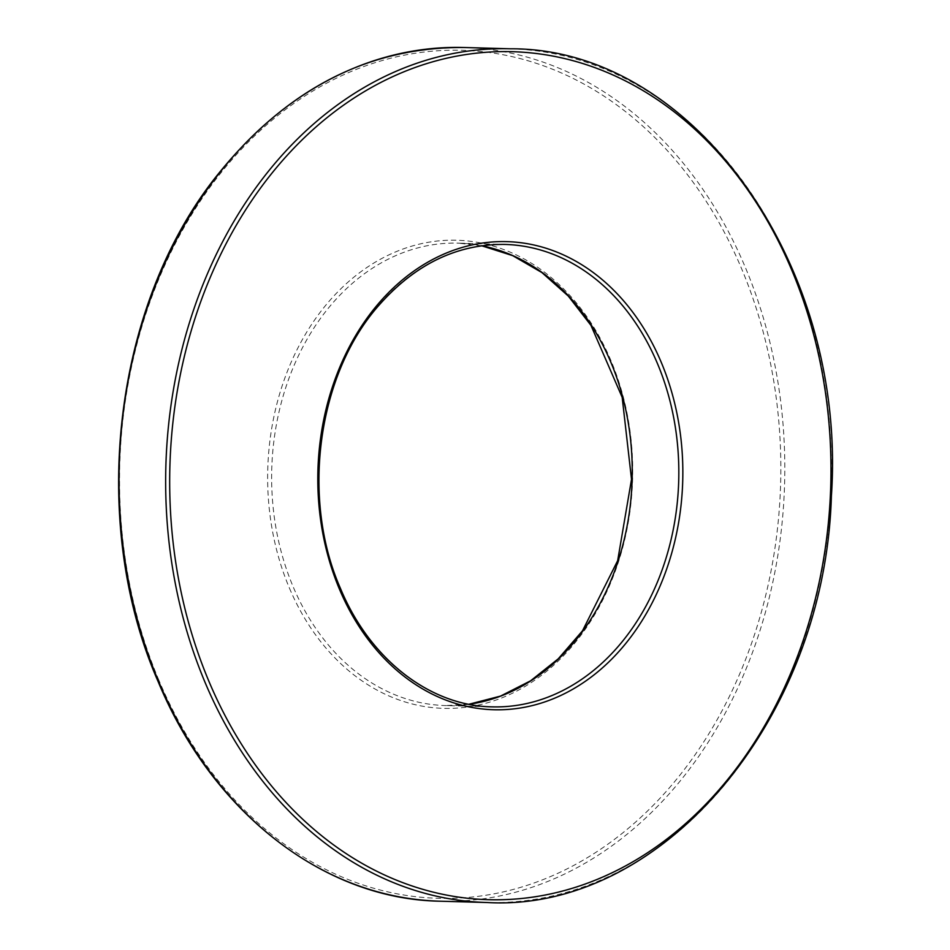 <?xml version="1.0" encoding="UTF-8"?>
<svg xmlns="http://www.w3.org/2000/svg" width="950" height="950" viewBox="0 0 950 950"><rect width="100%" height="100%" fill="white"/><g stroke="black" fill="none" stroke-linecap="round" stroke-linejoin="round"><path stroke-width="0.71" stroke-dasharray="4.75 3.56" d="M510.34 48.794A427.013 332.797 -88.4 0 1 831.191 484.844A427.013 332.797 -88.4 0 1 486.721 902.5M481.579 245.741L458.339 243.141L504.925 244.435A231.301 180.263 91.6 0 0 345.42 356.238A231.301 180.263 91.6 0 0 339.72 587.991A231.301 180.263 91.6 0 0 492.124 706.859L445.55 705.565A231.301 180.263 -88.4 0 1 293.134 586.708A231.301 180.263 -88.4 0 1 298.834 354.944A231.301 180.263 -88.4 0 1 458.339 243.141A231.301 180.263 -88.4 0 1 481.626 245.741M440.135 901.206A427.013 332.797 91.6 0 0 784.605 483.562A427.013 332.797 91.6 0 0 463.754 47.5M158.935 680.342A424.175 330.576 -88.4 0 1 460.156 50.255A424.175 330.576 -88.4 0 1 731.381 692.324A424.175 330.576 -88.4 0 1 158.935 680.342M289.394 588.038A234.151 182.483 91.6 0 0 605.399 594.653A234.151 182.483 91.6 0 0 455.679 240.219A234.151 182.483 91.6 0 0 289.394 588.038M468.932 704.271A231.301 180.263 -88.4 0 1 445.55 705.565L468.896 704.259"/><path stroke-width="1.43" d="M209.083 681.72A424.175 330.576 91.6 0 0 781.529 693.714A424.175 330.576 91.6 0 0 510.316 51.644A424.175 330.576 91.6 0 0 209.083 681.72M205.342 683.062A427.013 332.797 -88.4 0 1 215.876 255.206A427.013 332.797 -88.4 0 1 510.34 48.794C692.051 47.642 847.424 264.492 831.393 496.09C824.921 720.029 661.675 912.843 486.721 902.5A427.013 332.797 -88.4 0 1 205.342 683.062M492.124 706.859A231.301 180.263 91.6 0 0 678.716 480.629A231.301 180.263 91.6 0 0 504.925 244.435C457.152 243.889 415.103 264.219 378.812 305.413C317.597 374.442 300.699 498.228 340.385 588.264C369.752 659.264 429.863 705.874 492.124 706.859M339.554 589.428A234.151 182.483 -88.4 0 1 505.827 241.609A234.151 182.483 -88.4 0 1 655.547 596.042A234.151 182.483 -88.4 0 1 339.554 589.428M158.757 681.768A427.013 332.797 91.6 0 0 440.135 901.206C323.641 899.318 212.171 812.369 158.092 681.494C88.433 522.559 113.038 306.862 215.709 177.151C284.751 90.143 367.424 46.93 463.754 47.5A427.013 332.797 91.6 0 0 169.29 253.911A427.013 332.797 91.6 0 0 158.757 681.768M481.626 245.741A231.301 180.263 -88.4 0 1 632.13 479.346A231.301 180.263 -88.4 0 1 468.932 704.271M481.579 245.741L512.703 255.645L541.928 272.579L568.29 296.056L590.936 325.327L622.179 397.338L631.512 479.322L617.666 560.666L582.492 630.836L558.256 658.813L530.634 680.794L500.519 696.101L468.896 704.259M510.34 48.794L463.754 47.5M486.721 902.5L440.135 901.206"/></g></svg>
